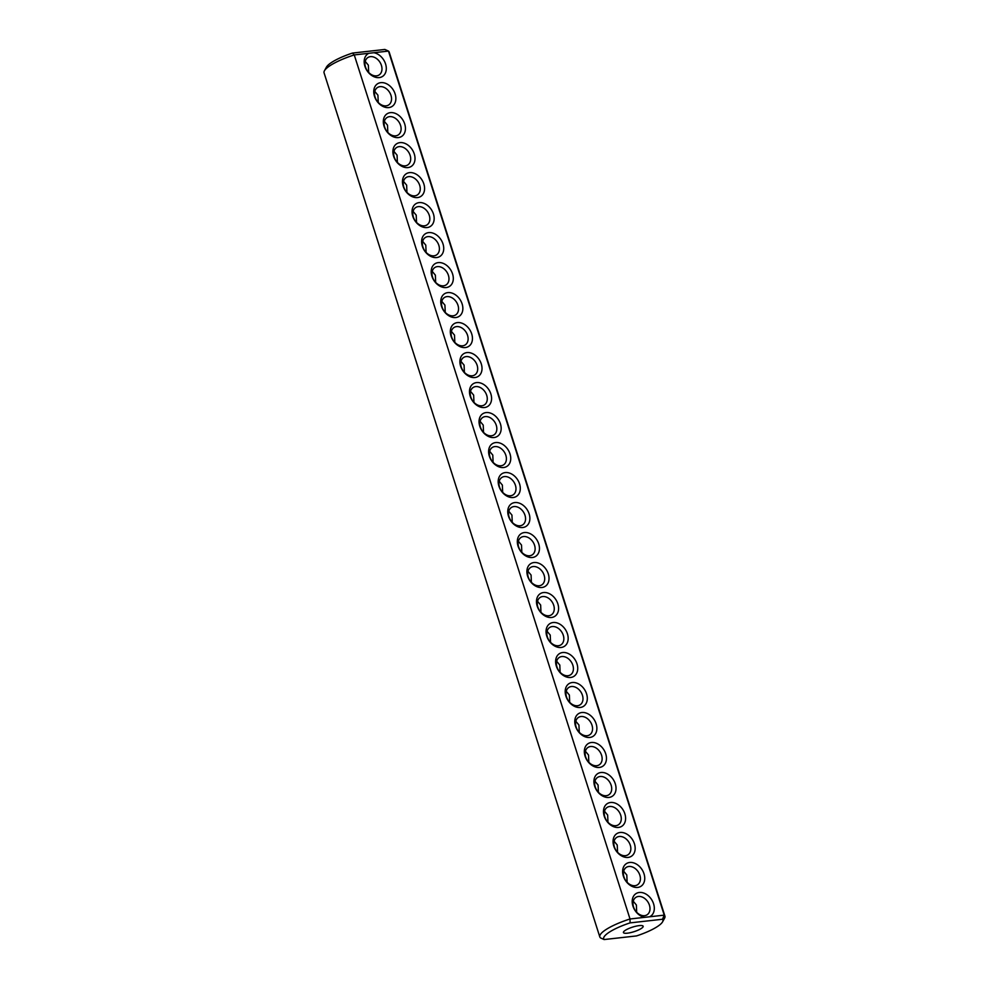 <?xml version="1.0" encoding="UTF-8"?>
<svg xmlns="http://www.w3.org/2000/svg" width="989" height="989" viewBox="0 0 989 989"><rect width="100%" height="100%" fill="white"/><g stroke="black" fill="none" stroke-linecap="round" stroke-linejoin="round"><path stroke-width="1.48" d="M604.118 939.55L636.52 935.928A31.067 7.195 162.3 0 0 662.568 921.859L664.571 918.225A34.17 7.912 162.3 0 0 664.929 916.135L389.184 52.083A34.17 7.912 162.3 0 0 388.479 51.094L664.237 915.146L662.469 919.263L630.08 922.885A31.067 7.195 162.3 0 0 604.118 939.55L600.521 937.906A34.17 7.912 162.3 0 1 599.816 936.917L324.071 72.865A34.17 7.912 162.3 0 1 324.429 70.775A34.17 7.912 162.3 0 1 354.26 54.927L630.018 918.979A34.17 7.912 162.3 0 0 599.816 936.917M664.929 916.135A34.17 7.912 162.3 0 0 664.237 915.146L644.667 917.335A13.463 9.915 -122.7 0 1 632.503 898.803A13.463 9.915 -122.7 0 1 649.489 896.899A13.463 9.915 -122.7 0 1 649.588 916.778M373.83 52.726L368.909 53.282A13.463 9.915 -122.7 0 0 365.46 67.771A13.463 9.915 -122.7 0 0 379.22 77.599A13.463 9.915 -122.7 0 0 385.97 65.472A13.463 9.915 -122.7 0 0 373.83 52.726L388.479 51.094L384.882 49.45L352.48 53.072A31.067 7.195 162.3 0 0 326.432 67.141L324.429 70.775M662.568 921.859A31.067 7.195 162.3 0 0 662.469 919.263M644.667 917.335L630.018 918.979L630.08 922.885M368.909 53.282L354.26 54.927L352.48 53.072M628.089 857.426A13.463 9.915 -122.7 0 1 613.18 839.723A13.463 9.915 -122.7 0 1 631.069 837.72A13.463 9.915 -122.7 0 1 628.089 857.426M618.521 827.434A13.463 9.915 -122.7 0 1 603.611 809.719A13.463 9.915 -122.7 0 1 621.488 807.716A13.463 9.915 -122.7 0 1 618.521 827.434M608.952 797.443A13.463 9.915 -122.7 0 1 594.043 779.728A13.463 9.915 -122.7 0 1 611.919 777.725A13.463 9.915 -122.7 0 1 608.952 797.443M599.383 767.452A13.463 9.915 -122.7 0 1 584.462 749.736A13.463 9.915 -122.7 0 1 602.35 747.733A13.463 9.915 -122.7 0 1 599.383 767.452M580.234 707.469A13.463 9.915 -122.7 0 1 565.325 689.753A13.463 9.915 -122.7 0 1 583.201 687.751A13.463 9.915 -122.7 0 1 580.234 707.469M561.084 647.474A13.463 9.915 -122.7 0 1 546.175 629.758A13.463 9.915 -122.7 0 1 564.064 627.755A13.463 9.915 -122.7 0 1 561.084 647.474M541.947 587.491A13.463 9.915 -122.7 0 1 527.026 569.775A13.463 9.915 -122.7 0 1 544.914 567.773A13.463 9.915 -122.7 0 1 541.947 587.491M637.67 887.43A13.463 9.915 -122.7 0 1 622.749 869.714A13.463 9.915 -122.7 0 1 640.637 867.712A13.463 9.915 -122.7 0 1 637.67 887.43M589.803 737.46A13.463 9.915 -122.7 0 1 574.893 719.745A13.463 9.915 -122.7 0 1 592.77 717.742A13.463 9.915 -122.7 0 1 589.803 737.46M570.665 677.465A13.463 9.915 -122.7 0 1 555.744 659.762A13.463 9.915 -122.7 0 1 573.632 657.759A13.463 9.915 -122.7 0 1 570.665 677.465M551.516 617.482A13.463 9.915 -122.7 0 1 536.607 599.767A13.463 9.915 -122.7 0 1 554.483 597.764A13.463 9.915 -122.7 0 1 551.516 617.482M532.379 557.499A13.463 9.915 -122.7 0 1 517.457 539.784A13.463 9.915 -122.7 0 1 535.346 537.781A13.463 9.915 -122.7 0 1 532.379 557.499M522.798 527.508A13.463 9.915 -122.7 0 1 507.889 509.792A13.463 9.915 -122.7 0 1 525.765 507.79A13.463 9.915 -122.7 0 1 522.798 527.508M513.229 497.504A13.463 9.915 -122.7 0 1 498.32 479.801A13.463 9.915 -122.7 0 1 516.196 477.798A13.463 9.915 -122.7 0 1 513.229 497.504M494.08 437.521A13.463 9.915 -122.7 0 1 479.171 419.806A13.463 9.915 -122.7 0 1 497.059 417.803A13.463 9.915 -122.7 0 1 494.08 437.521M474.943 377.538A13.463 9.915 -122.7 0 1 460.021 359.823A13.463 9.915 -122.7 0 1 477.91 357.82A13.463 9.915 -122.7 0 1 474.943 377.538M455.793 317.543A13.463 9.915 -122.7 0 1 440.884 299.84A13.463 9.915 -122.7 0 1 458.76 297.837A13.463 9.915 -122.7 0 1 455.793 317.543M407.938 167.586A13.463 9.915 -122.7 0 1 393.016 149.871A13.463 9.915 -122.7 0 1 410.905 147.868A13.463 9.915 -122.7 0 1 407.938 167.586M388.788 107.591A13.463 9.915 -122.7 0 1 373.879 89.875A13.463 9.915 -122.7 0 1 391.755 87.873A13.463 9.915 -122.7 0 1 388.788 107.591M503.661 467.513A13.463 9.915 -122.7 0 1 488.739 449.797A13.463 9.915 -122.7 0 1 506.628 447.794A13.463 9.915 -122.7 0 1 503.661 467.513M484.511 407.53A13.463 9.915 -122.7 0 1 469.602 389.814A13.463 9.915 -122.7 0 1 487.478 387.812A13.463 9.915 -122.7 0 1 484.511 407.53M465.374 347.547A13.463 9.915 -122.7 0 1 450.452 329.832A13.463 9.915 -122.7 0 1 468.341 327.829A13.463 9.915 -122.7 0 1 465.374 347.547M446.224 287.552A13.463 9.915 -122.7 0 1 431.315 269.836A13.463 9.915 -122.7 0 1 449.191 267.834A13.463 9.915 -122.7 0 1 446.224 287.552M436.656 257.56A13.463 9.915 -122.7 0 1 421.734 239.845A13.463 9.915 -122.7 0 1 439.623 237.842A13.463 9.915 -122.7 0 1 436.656 257.56M427.075 227.569A13.463 9.915 -122.7 0 1 412.166 209.853A13.463 9.915 -122.7 0 1 430.054 207.851A13.463 9.915 -122.7 0 1 427.075 227.569M417.506 197.577A13.463 9.915 -122.7 0 1 402.597 179.862A13.463 9.915 -122.7 0 1 420.473 177.859A13.463 9.915 -122.7 0 1 417.506 197.577M398.369 137.582A13.463 9.915 -122.7 0 1 383.448 119.879A13.463 9.915 -122.7 0 1 401.336 117.876A13.463 9.915 -122.7 0 1 398.369 137.582M625.357 930.29A10.36 2.398 162.3 0 0 623.429 932.553A10.36 2.398 162.3 0 0 634.023 931.687A10.36 2.398 162.3 0 0 643.159 926.26A10.36 2.398 162.3 0 0 636.051 926.161A10.36 2.398 162.3 0 0 625.357 930.29M376.525 75.856A10.36 7.628 -122.7 0 1 366.177 68.797A10.36 7.628 -122.7 0 1 367.871 57.547A10.36 7.628 -122.7 0 1 379.887 62.146A10.36 7.628 -122.7 0 1 379.059 74.979A10.36 7.628 -122.7 0 1 376.525 75.856M644.556 915.678A10.36 7.628 -122.7 0 1 634.196 908.619A10.36 7.628 -122.7 0 1 635.89 897.357A10.36 7.628 -122.7 0 1 647.906 901.956A10.36 7.628 -122.7 0 1 647.078 914.788A10.36 7.628 -122.7 0 1 644.556 915.678M625.407 855.683A10.36 7.628 -122.7 0 1 615.059 848.636A10.36 7.628 -122.7 0 1 616.753 837.374A10.36 7.628 -122.7 0 1 628.757 841.973A10.36 7.628 -122.7 0 1 627.941 854.805A10.36 7.628 -122.7 0 1 625.407 855.683M615.838 825.691A10.36 7.628 -122.7 0 1 605.478 818.645A10.36 7.628 -122.7 0 1 607.172 807.383A10.36 7.628 -122.7 0 1 619.188 811.981A10.36 7.628 -122.7 0 1 618.36 824.814A10.36 7.628 -122.7 0 1 615.838 825.691M606.257 795.7A10.36 7.628 -122.7 0 1 595.91 788.641A10.36 7.628 -122.7 0 1 597.603 777.391A10.36 7.628 -122.7 0 1 609.62 781.99A10.36 7.628 -122.7 0 1 608.791 794.822A10.36 7.628 -122.7 0 1 606.257 795.7M596.688 765.709A10.36 7.628 -122.7 0 1 586.341 758.65A10.36 7.628 -122.7 0 1 588.035 747.4A10.36 7.628 -122.7 0 1 600.039 751.986A10.36 7.628 -122.7 0 1 599.223 764.831A10.36 7.628 -122.7 0 1 596.688 765.709M577.551 705.726A10.36 7.628 -122.7 0 1 567.192 698.667A10.36 7.628 -122.7 0 1 568.885 687.404A10.36 7.628 -122.7 0 1 580.902 692.003A10.36 7.628 -122.7 0 1 580.073 704.836A10.36 7.628 -122.7 0 1 577.551 705.726M558.402 645.73A10.36 7.628 -122.7 0 1 548.054 638.684A10.36 7.628 -122.7 0 1 549.748 627.422A10.36 7.628 -122.7 0 1 561.752 632.02A10.36 7.628 -122.7 0 1 560.936 644.853A10.36 7.628 -122.7 0 1 558.402 645.73M539.252 585.748A10.36 7.628 -122.7 0 1 528.905 578.689A10.36 7.628 -122.7 0 1 530.599 567.439A10.36 7.628 -122.7 0 1 542.615 572.025A10.36 7.628 -122.7 0 1 541.787 584.87A10.36 7.628 -122.7 0 1 539.252 585.748M634.975 885.687A10.36 7.628 -122.7 0 1 624.628 878.628A10.36 7.628 -122.7 0 1 626.321 867.365A10.36 7.628 -122.7 0 1 638.325 871.964A10.36 7.628 -122.7 0 1 637.509 884.796A10.36 7.628 -122.7 0 1 634.975 885.687M587.12 735.717A10.36 7.628 -122.7 0 1 576.76 728.658A10.36 7.628 -122.7 0 1 578.466 717.396A10.36 7.628 -122.7 0 1 590.47 721.995A10.36 7.628 -122.7 0 1 589.654 734.827A10.36 7.628 -122.7 0 1 587.12 735.717M567.97 675.722A10.36 7.628 -122.7 0 1 557.623 668.675A10.36 7.628 -122.7 0 1 559.317 657.413A10.36 7.628 -122.7 0 1 571.321 662.012A10.36 7.628 -122.7 0 1 570.505 674.844A10.36 7.628 -122.7 0 1 567.97 675.722M548.833 615.739A10.36 7.628 -122.7 0 1 538.473 608.68A10.36 7.628 -122.7 0 1 540.167 597.43A10.36 7.628 -122.7 0 1 552.183 602.029A10.36 7.628 -122.7 0 1 551.355 614.861A10.36 7.628 -122.7 0 1 548.833 615.739M529.684 555.756A10.36 7.628 -122.7 0 1 519.336 548.697A10.36 7.628 -122.7 0 1 521.03 537.435A10.36 7.628 -122.7 0 1 533.034 542.034A10.36 7.628 -122.7 0 1 532.218 554.866A10.36 7.628 -122.7 0 1 529.684 555.756M520.115 525.765A10.36 7.628 -122.7 0 1 509.755 518.706A10.36 7.628 -122.7 0 1 511.461 507.444A10.36 7.628 -122.7 0 1 523.465 512.042A10.36 7.628 -122.7 0 1 522.649 524.875A10.36 7.628 -122.7 0 1 520.115 525.765M510.547 495.761A10.36 7.628 -122.7 0 1 500.187 488.714A10.36 7.628 -122.7 0 1 501.88 477.452A10.36 7.628 -122.7 0 1 513.897 482.051A10.36 7.628 -122.7 0 1 513.068 494.883A10.36 7.628 -122.7 0 1 510.547 495.761M491.397 435.778A10.36 7.628 -122.7 0 1 481.05 428.719A10.36 7.628 -122.7 0 1 482.743 417.469A10.36 7.628 -122.7 0 1 494.747 422.068A10.36 7.628 -122.7 0 1 493.931 434.9A10.36 7.628 -122.7 0 1 491.397 435.778M472.248 375.795A10.36 7.628 -122.7 0 1 461.9 368.736A10.36 7.628 -122.7 0 1 463.594 357.474A10.36 7.628 -122.7 0 1 475.61 362.073A10.36 7.628 -122.7 0 1 474.782 374.905A10.36 7.628 -122.7 0 1 472.248 375.795M453.11 315.8A10.36 7.628 -122.7 0 1 442.751 308.753A10.36 7.628 -122.7 0 1 444.444 297.491A10.36 7.628 -122.7 0 1 456.461 302.09A10.36 7.628 -122.7 0 1 455.645 314.922A10.36 7.628 -122.7 0 1 453.11 315.8M405.243 165.843A10.36 7.628 -122.7 0 1 394.895 158.784A10.36 7.628 -122.7 0 1 396.589 147.522A10.36 7.628 -122.7 0 1 408.605 152.121A10.36 7.628 -122.7 0 1 407.777 164.953A10.36 7.628 -122.7 0 1 405.243 165.843M386.106 105.848A10.36 7.628 -122.7 0 1 375.746 98.801A10.36 7.628 -122.7 0 1 377.439 87.539A10.36 7.628 -122.7 0 1 389.456 92.138A10.36 7.628 -122.7 0 1 388.64 104.97A10.36 7.628 -122.7 0 1 386.106 105.848M500.966 465.77A10.36 7.628 -122.7 0 1 490.618 458.723A10.36 7.628 -122.7 0 1 492.312 447.461A10.36 7.628 -122.7 0 1 504.316 452.06A10.36 7.628 -122.7 0 1 503.5 464.892A10.36 7.628 -122.7 0 1 500.966 465.77M481.828 405.787A10.36 7.628 -122.7 0 1 471.469 398.728A10.36 7.628 -122.7 0 1 473.162 387.478A10.36 7.628 -122.7 0 1 485.179 392.064A10.36 7.628 -122.7 0 1 484.35 404.909A10.36 7.628 -122.7 0 1 481.828 405.787M462.679 345.804A10.36 7.628 -122.7 0 1 452.332 338.745A10.36 7.628 -122.7 0 1 454.025 327.483A10.36 7.628 -122.7 0 1 466.029 332.081A10.36 7.628 -122.7 0 1 465.213 344.914A10.36 7.628 -122.7 0 1 462.679 345.804M443.542 285.809A10.36 7.628 -122.7 0 1 433.182 278.762A10.36 7.628 -122.7 0 1 434.876 267.5A10.36 7.628 -122.7 0 1 446.892 272.099A10.36 7.628 -122.7 0 1 446.064 284.931A10.36 7.628 -122.7 0 1 443.542 285.809M433.961 255.817A10.36 7.628 -122.7 0 1 423.613 248.758A10.36 7.628 -122.7 0 1 425.307 237.508A10.36 7.628 -122.7 0 1 437.311 242.107A10.36 7.628 -122.7 0 1 436.495 254.939A10.36 7.628 -122.7 0 1 433.961 255.817M424.392 225.826A10.36 7.628 -122.7 0 1 414.045 218.767A10.36 7.628 -122.7 0 1 415.739 207.517A10.36 7.628 -122.7 0 1 427.743 212.103A10.36 7.628 -122.7 0 1 426.927 224.948A10.36 7.628 -122.7 0 1 424.392 225.826M414.824 195.834A10.36 7.628 -122.7 0 1 404.464 188.775A10.36 7.628 -122.7 0 1 406.158 177.513A10.36 7.628 -122.7 0 1 418.174 182.112A10.36 7.628 -122.7 0 1 417.346 194.944A10.36 7.628 -122.7 0 1 414.824 195.834M395.674 135.839A10.36 7.628 -122.7 0 1 385.327 128.793A10.36 7.628 -122.7 0 1 387.02 117.53A10.36 7.628 -122.7 0 1 399.024 122.129A10.36 7.628 -122.7 0 1 398.208 134.961A10.36 7.628 -122.7 0 1 395.674 135.839M365.225 61.405L368.353 65.163L368.662 72.432M633.244 901.226L636.372 904.984L636.681 912.254M614.095 841.243L617.235 845.002L617.544 852.271M604.526 811.252L607.654 815.01L607.963 822.279M594.958 781.248L598.085 785.006L598.394 792.276M585.389 751.257L588.517 755.015L588.826 762.284M566.24 691.274L569.367 695.032L569.676 702.301M547.09 631.291L550.218 635.049L550.539 642.318M527.953 571.296L531.081 575.054L531.39 582.323M623.676 871.235L626.803 874.993L627.113 882.262M575.808 721.265L578.936 725.024L579.257 732.293M556.671 661.282L559.799 665.041L560.108 672.31M537.522 601.287L540.649 605.045L540.958 612.315M518.372 541.304L521.512 545.063L521.821 552.332M508.803 511.313L511.931 515.071L512.253 522.34M499.235 481.322L502.363 485.08L502.672 492.349M480.085 421.326L483.213 425.085L483.534 432.354M460.948 361.344L464.076 365.102L464.385 372.371M441.799 301.361L444.926 305.119L445.248 312.388M393.943 151.391L397.071 155.149L397.38 162.419M374.794 91.408L377.922 95.167L378.243 102.436M489.666 451.33L492.794 455.088L493.103 462.358M470.517 391.335L473.644 395.093L473.954 402.362M451.367 331.352L454.507 335.11L454.816 342.379M432.23 271.369L435.358 275.127L435.667 282.397M422.662 241.365L425.789 245.124L426.098 252.393M413.081 211.374L416.208 215.132L416.53 222.401M403.512 181.383L406.64 185.141L406.949 192.41M384.362 121.4L387.503 125.158L387.812 132.427"/></g></svg>
